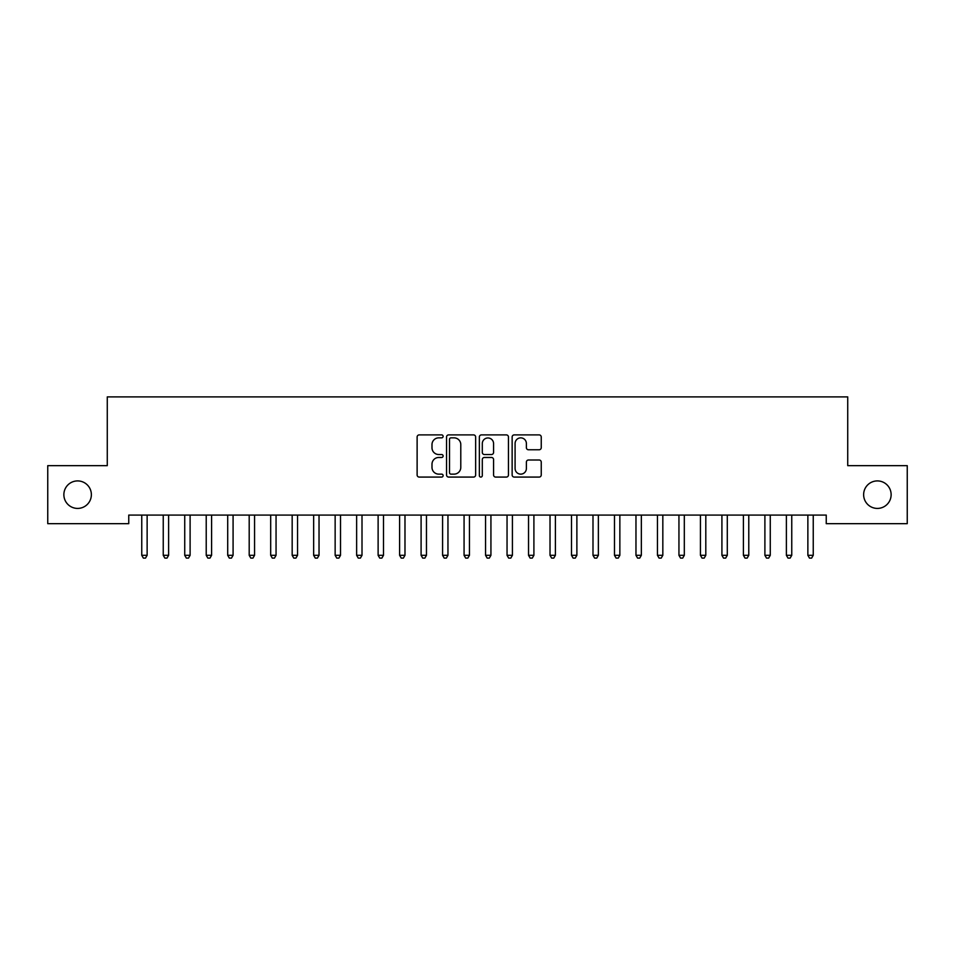 <?xml version="1.0" encoding="UTF-8"?>
<svg xmlns="http://www.w3.org/2000/svg" width="955" height="955" viewBox="0 0 955 955"><rect width="100%" height="100%" fill="white"/><g stroke="black" fill="none" stroke-linecap="round" stroke-linejoin="round"><path stroke-width="1.43" d="M443.12 436.375A1.48 1.48 0 0 0 441.64 434.895L419.233 434.895A2.113 2.113 0 0 0 417.12 437.008L417.12 474.969A2.113 2.113 0 0 0 419.233 477.082L441.64 477.082A1.48 1.48 0 0 0 443.12 475.602A1.48 1.48 0 0 0 441.64 474.134L438.739 474.134A6.745 6.745 0 0 1 431.994 467.377L431.994 464.214A6.745 6.745 0 0 1 438.739 457.469L441.64 457.469A1.48 1.48 0 0 0 443.12 455.989A1.48 1.48 0 0 0 441.64 454.52L438.739 454.52A6.745 6.745 0 0 1 431.994 447.764L431.994 444.6A6.745 6.745 0 0 1 438.739 437.856L441.64 437.856A1.48 1.48 0 0 0 443.12 436.375M863.63 494.666A13.752 13.752 0 0 0 877.382 508.418A13.752 13.752 0 0 0 891.134 494.666A13.752 13.752 0 0 0 877.382 480.914A13.752 13.752 0 0 0 863.63 494.666M63.866 494.666A13.752 13.752 0 0 0 77.618 508.418A13.752 13.752 0 0 0 91.37 494.666A13.752 13.752 0 0 0 77.618 480.914A13.752 13.752 0 0 0 63.866 494.666M539.145 449.769A2.113 2.113 0 0 0 541.246 447.656L541.246 437.008A2.113 2.113 0 0 0 539.145 434.895L514.256 434.895A2.113 2.113 0 0 0 512.143 437.008L512.143 474.969A2.113 2.113 0 0 0 514.256 477.082L539.145 477.082A2.113 2.113 0 0 0 541.246 474.969L541.246 462.113A2.113 2.113 0 0 0 539.145 460L528.485 460A2.113 2.113 0 0 0 526.384 462.113L526.384 468.487A5.646 5.646 0 0 1 520.738 474.134A5.646 5.646 0 0 1 515.091 468.487L515.091 443.49A5.646 5.646 0 0 1 520.738 437.856A5.646 5.646 0 0 1 526.384 443.49L526.384 447.656A2.113 2.113 0 0 0 528.485 449.769L539.145 449.769M826.242 515.079L128.758 515.079L128.758 523.674L47.75 523.674L47.75 465.658L107.27 465.658L107.27 396.898L847.73 396.898L847.73 465.658L907.25 465.658L907.25 523.674L826.242 523.674L826.242 515.079M475.65 437.008A2.113 2.113 0 0 0 473.549 434.895L448.659 434.895A2.113 2.113 0 0 0 446.546 437.008L446.546 474.969A2.113 2.113 0 0 0 448.659 477.082L473.549 477.082A2.113 2.113 0 0 0 475.65 474.969L475.65 437.008M481.451 434.895L506.341 434.895A2.113 2.113 0 0 1 508.454 437.008L508.454 474.969A2.113 2.113 0 0 1 506.341 477.082L495.693 477.082A2.113 2.113 0 0 1 493.58 474.969L493.58 459.582A2.113 2.113 0 0 0 491.479 457.469L484.412 457.469A2.113 2.113 0 0 0 482.299 459.582L482.299 475.602A1.48 1.48 0 0 1 480.819 477.082A1.48 1.48 0 0 1 479.35 475.602L479.35 437.008A2.113 2.113 0 0 1 481.451 434.895M450.975 437.856A1.48 1.48 0 0 0 449.507 439.324L449.507 472.653A1.48 1.48 0 0 0 450.975 474.134L454.031 474.134A6.745 6.745 0 0 0 460.788 467.377L460.788 444.6A6.745 6.745 0 0 0 454.031 437.856L450.975 437.856M493.58 443.598A5.646 5.646 0 0 0 487.945 437.963A5.646 5.646 0 0 0 482.299 443.598L482.299 452.407A2.113 2.113 0 0 0 484.412 454.52L491.479 454.52A2.113 2.113 0 0 0 493.58 452.407L493.58 443.598M141.471 515.079L141.603 515.402A2.149 2.149 -179.5 0 1 141.758 516.201L141.758 555.309L147.13 555.309L147.13 516.201A2.149 2.149 -179.5 0 1 147.285 515.402L147.416 515.079M147.13 555.309L145.518 558.102L143.369 558.102L141.758 555.309M162.959 515.079L163.09 515.402A2.149 2.149 -179.5 0 1 163.245 516.201L163.245 555.309L168.617 555.309L168.617 516.201A2.149 2.149 -179.5 0 1 168.772 515.402L168.904 515.079M168.617 555.309L167.006 558.102L164.857 558.102L163.245 555.309M184.446 515.079L184.578 515.402A2.149 2.149 -179.5 0 1 184.733 516.201L184.733 555.309L190.105 555.309L190.105 516.201A2.149 2.149 -179.5 0 1 190.26 515.402L190.391 515.079M190.105 555.309L188.493 558.102L186.344 558.102L184.733 555.309M205.934 515.079L206.065 515.402A2.149 2.149 -179.5 0 1 206.22 516.201L206.22 555.309L211.592 555.309L211.592 516.201A2.149 2.149 -179.5 0 1 211.747 515.402L211.879 515.079M211.592 555.309L209.981 558.102L207.832 558.102L206.22 555.309M227.421 515.079L227.553 515.402A2.149 2.149 -179.5 0 1 227.708 516.201L227.708 555.309L233.08 555.309L233.08 516.201A2.149 2.149 -179.5 0 1 233.235 515.402L233.366 515.079M233.08 555.309L231.468 558.102L229.319 558.102L227.708 555.309M248.909 515.079L249.04 515.402A2.149 2.149 -179.5 0 1 249.195 516.201L249.195 555.309L254.567 555.309L254.567 516.201A2.149 2.149 -179.5 0 1 254.722 515.402L254.854 515.079M254.567 555.309L252.956 558.102L250.807 558.102L249.195 555.309M270.396 515.079L270.528 515.402A2.149 2.149 -179.5 0 1 270.683 516.201L270.683 555.309L276.055 555.309L276.055 516.201A2.149 2.149 -179.5 0 1 276.21 515.402L276.341 515.079M276.055 555.309L274.443 558.102L272.294 558.102L270.683 555.309M291.884 515.079L292.015 515.402A2.149 2.149 -179.5 0 1 292.17 516.201L292.17 555.309L297.542 555.309L297.542 516.201A2.149 2.149 -179.5 0 1 297.697 515.402L297.829 515.079M297.542 555.309L295.931 558.102L293.782 558.102L292.17 555.309M313.371 515.079L313.503 515.402A2.149 2.149 -179.5 0 1 313.658 516.201L313.658 555.309L319.03 555.309L319.03 516.201A2.149 2.149 -179.5 0 1 319.185 515.402L319.316 515.079M319.03 555.309L317.418 558.102L315.269 558.102L313.658 555.309M334.859 515.079L334.99 515.402A2.149 2.149 -179.5 0 1 335.145 516.201L335.145 555.309L340.517 555.309L340.517 516.201A2.149 2.149 -179.5 0 1 340.672 515.402L340.804 515.079M340.517 555.309L338.906 558.102L336.757 558.102L335.145 555.309M356.346 515.079L356.478 515.402A2.149 2.149 -179.5 0 1 356.633 516.201L356.633 555.309L362.005 555.309L362.005 516.201A2.149 2.149 -179.5 0 1 362.16 515.402L362.291 515.079M362.005 555.309L360.393 558.102L358.244 558.102L356.633 555.309M377.834 515.079L377.965 515.402A2.149 2.149 -179.5 0 1 378.12 516.201L378.12 555.309L383.492 555.309L383.492 516.201A2.149 2.149 -179.5 0 1 383.647 515.402L383.779 515.079M383.492 555.309L381.881 558.102L379.732 558.102L378.12 555.309M399.321 515.079L399.453 515.402A2.149 2.149 -179.5 0 1 399.608 516.201L399.608 555.309L404.98 555.309L404.98 516.201A2.149 2.149 -179.5 0 1 405.135 515.402L405.266 515.079M404.98 555.309L403.368 558.102L401.219 558.102L399.608 555.309M420.809 515.079L420.94 515.402A2.149 2.149 -179.5 0 1 421.095 516.201L421.095 555.309L426.467 555.309L426.467 516.201A2.149 2.149 -179.5 0 1 426.622 515.402L426.754 515.079M426.467 555.309L424.856 558.102L422.707 558.102L421.095 555.309M442.296 515.079L442.428 515.402A2.149 2.149 -179.5 0 1 442.583 516.201L442.583 555.309L447.955 555.309L447.955 516.201A2.149 2.149 -179.5 0 1 448.11 515.402L448.241 515.079M447.955 555.309L446.343 558.102L444.194 558.102L442.583 555.309M463.784 515.079L463.915 515.402A2.149 2.149 -179.5 0 1 464.07 516.201L464.07 555.309L469.442 555.309L469.442 516.201A2.149 2.149 -179.5 0 1 469.597 515.402L469.729 515.079M469.442 555.309L467.831 558.102L465.682 558.102L464.07 555.309M485.271 515.079L485.403 515.402A2.149 2.149 -179.5 0 1 485.558 516.201L485.558 555.309L490.93 555.309L490.93 516.201A2.149 2.149 -179.5 0 1 491.085 515.402L491.216 515.079M490.93 555.309L489.318 558.102L487.169 558.102L485.558 555.309M506.759 515.079L506.89 515.402A2.149 2.149 -179.5 0 1 507.045 516.201L507.045 555.309L512.417 555.309L512.417 516.201A2.149 2.149 -179.5 0 1 512.572 515.402L512.704 515.079M512.417 555.309L510.806 558.102L508.657 558.102L507.045 555.309M528.246 515.079L528.378 515.402A2.149 2.149 -179.5 0 1 528.533 516.201L528.533 555.309L533.905 555.309L533.905 516.201A2.149 2.149 -179.5 0 1 534.06 515.402L534.191 515.079M533.905 555.309L532.293 558.102L530.144 558.102L528.533 555.309M549.734 515.079L549.865 515.402A2.149 2.149 -179.5 0 1 550.02 516.201L550.02 555.309L555.392 555.309L555.392 516.201A2.149 2.149 -179.5 0 1 555.547 515.402L555.679 515.079M555.392 555.309L553.781 558.102L551.632 558.102L550.02 555.309M571.221 515.079L571.353 515.402A2.149 2.149 -179.5 0 1 571.508 516.201L571.508 555.309L576.88 555.309L576.88 516.201A2.149 2.149 -179.5 0 1 577.035 515.402L577.166 515.079M576.88 555.309L575.268 558.102L573.119 558.102L571.508 555.309M592.709 515.079L592.84 515.402A2.149 2.149 -179.5 0 1 592.995 516.201L592.995 555.309L598.367 555.309L598.367 516.201A2.149 2.149 -179.5 0 1 598.522 515.402L598.654 515.079M598.367 555.309L596.756 558.102L594.607 558.102L592.995 555.309M614.196 515.079L614.328 515.402A2.149 2.149 -179.5 0 1 614.483 516.201L614.483 555.309L619.855 555.309L619.855 516.201A2.149 2.149 -179.5 0 1 620.01 515.402L620.141 515.079M619.855 555.309L618.243 558.102L616.094 558.102L614.483 555.309M635.684 515.079L635.815 515.402A2.149 2.149 -179.5 0 1 635.97 516.201L635.97 555.309L641.342 555.309L641.342 516.201A2.149 2.149 -179.5 0 1 641.497 515.402L641.629 515.079M641.342 555.309L639.731 558.102L637.582 558.102L635.97 555.309M657.171 515.079L657.303 515.402A2.149 2.149 -179.5 0 1 657.458 516.201L657.458 555.309L662.83 555.309L662.83 516.201A2.149 2.149 -179.5 0 1 662.985 515.402L663.116 515.079M662.83 555.309L661.218 558.102L659.069 558.102L657.458 555.309M678.659 515.079L678.79 515.402A2.149 2.149 -179.5 0 1 678.945 516.201L678.945 555.309L684.317 555.309L684.317 516.201A2.149 2.149 -179.5 0 1 684.472 515.402L684.604 515.079M684.317 555.309L682.706 558.102L680.557 558.102L678.945 555.309M700.146 515.079L700.278 515.402A2.149 2.149 -179.5 0 1 700.433 516.201L700.433 555.309L705.805 555.309L705.805 516.201A2.149 2.149 -179.5 0 1 705.96 515.402L706.091 515.079M705.805 555.309L704.193 558.102L702.044 558.102L700.433 555.309M721.634 515.079L721.765 515.402A2.149 2.149 -179.5 0 1 721.92 516.201L721.92 555.309L727.292 555.309L727.292 516.201A2.149 2.149 -179.5 0 1 727.447 515.402L727.579 515.079M727.292 555.309L725.681 558.102L723.532 558.102L721.92 555.309M743.121 515.079L743.253 515.402A2.149 2.149 -179.5 0 1 743.408 516.201L743.408 555.309L748.78 555.309L748.78 516.201A2.149 2.149 -179.5 0 1 748.935 515.402L749.066 515.079M748.78 555.309L747.168 558.102L745.019 558.102L743.408 555.309M764.609 515.079L764.74 515.402A2.149 2.149 -179.5 0 1 764.895 516.201L764.895 555.309L770.267 555.309L770.267 516.201A2.149 2.149 -179.5 0 1 770.422 515.402L770.554 515.079M770.267 555.309L768.656 558.102L766.507 558.102L764.895 555.309M786.096 515.079L786.228 515.402A2.149 2.149 -179.5 0 1 786.383 516.201L786.383 555.309L791.755 555.309L791.755 516.201A2.149 2.149 -179.5 0 1 791.91 515.402L792.041 515.079M791.755 555.309L790.143 558.102L787.994 558.102L786.383 555.309M807.584 515.079L807.715 515.402A2.149 2.149 -179.5 0 1 807.87 516.201L807.87 555.309L813.242 555.309L813.242 516.201A2.149 2.149 -179.5 0 1 813.397 515.402L813.529 515.079M813.242 555.309L811.631 558.102L809.482 558.102L807.87 555.309"/></g></svg>
